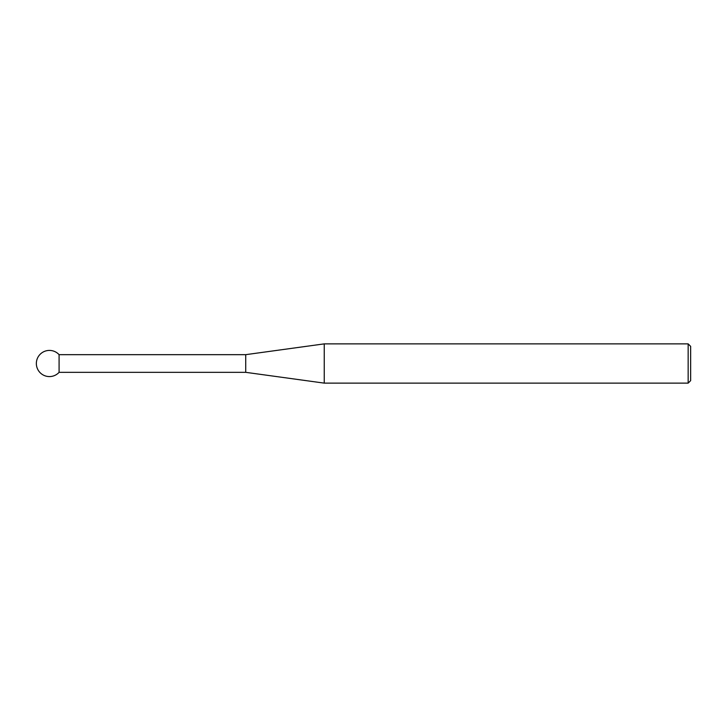 <?xml version="1.0" encoding="UTF-8"?>
<svg xmlns="http://www.w3.org/2000/svg" width="727" height="727" viewBox="0 0 727 727"><rect width="100%" height="100%" fill="white"/><g stroke="black" fill="none" stroke-linecap="round" stroke-linejoin="round"><path stroke-width="1.09" d="M245.726 372.333L245.726 354.667L324.242 343.871L324.242 383.129L245.726 372.333L59.087 372.333L59.087 354.667A13.086 13.086 0 0 0 36.35 363.5A13.086 13.086 0 0 0 59.087 372.333M688.16 343.871L690.65 346.361L690.65 380.639L688.16 383.129L688.16 343.871L324.242 343.871M688.16 383.129L324.242 383.129M245.726 354.667L59.087 354.667"/></g></svg>
